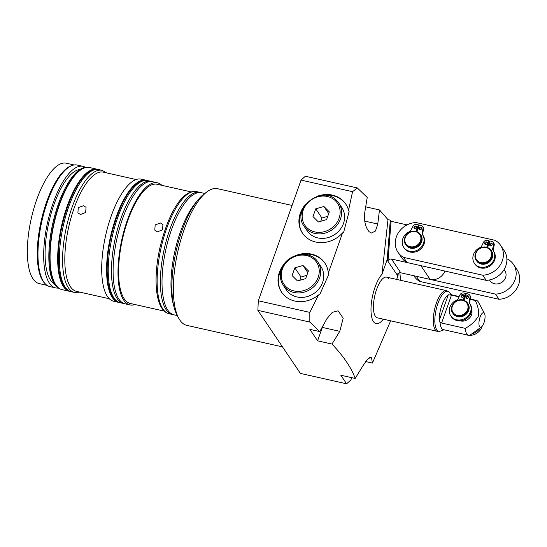 <?xml version="1.0" encoding="UTF-8"?>
<svg xmlns="http://www.w3.org/2000/svg" width="547" height="547" viewBox="0 0 547 547"><rect width="100%" height="100%" fill="white"/><g stroke="black" fill="none" stroke-linecap="round" stroke-linejoin="round"><path stroke-width="0.82" d="M178.65 318.101L176.934 314.894A67.062 23.883 -77.3 0 1 176.127 251.162A67.062 23.883 -77.3 0 1 204.154 193.918L207.081 191.758A70.043 24.943 102.7 0 0 177.809 251.538A70.043 24.943 102.7 0 0 178.65 318.101A70.043 24.943 102.7 0 0 179.819 320.05A70.043 24.943 102.7 0 0 186.759 325.349L282.512 346.894M292.064 205.46L217.515 188.688A70.043 24.943 102.7 0 0 207.081 191.758M80.436 214.54L77.9 212.831L78.276 207.593L83.568 205.686L86.057 207.334L85.64 212.503L80.436 214.54M157.324 231.846L154.794 230.137L155.17 224.892L160.462 222.991L162.951 224.639L162.527 229.808L157.324 231.846M97.913 169.447A62.59 22.29 102.7 0 0 97.147 169.235L89.537 167.519A62.59 22.29 102.7 0 0 84.416 167.943A62.59 22.29 102.7 0 0 54.782 220.585A62.59 22.29 102.7 0 0 55.849 284.912A62.59 22.29 102.7 0 0 57.606 287.072A62.59 22.29 102.7 0 0 62.05 289.643L69.66 291.36A62.59 22.29 102.7 0 0 70.447 291.496M97.147 169.235A62.59 22.29 102.7 0 0 64.156 215.621A62.59 22.29 102.7 0 0 63.459 286.628A62.59 22.29 102.7 0 0 69.66 291.36M84.416 167.943L83.903 168.12A62.29 22.181 102.7 0 0 54.406 220.516A62.29 22.181 102.7 0 0 55.473 284.536A62.29 22.181 102.7 0 0 57.223 286.69L57.606 287.072M59.801 288.768A62.29 22.181 -77.3 0 1 54.584 284.337A62.29 22.181 -77.3 0 1 54.905 215.012A62.29 22.181 -77.3 0 1 87.123 167.348M79.841 169.536A58.864 20.964 102.7 0 0 50.31 216.448A58.864 20.964 102.7 0 0 50.515 280.091A58.864 20.964 102.7 0 0 54.16 283.674M85.435 167.361A62.29 22.181 102.7 0 0 82.953 166.343L77.243 165.057A62.29 22.181 102.7 0 0 72.149 165.481A62.29 22.181 102.7 0 0 42.652 217.87A62.29 22.181 102.7 0 0 43.719 281.896A62.29 22.181 102.7 0 0 45.463 284.043A62.29 22.181 102.7 0 0 49.893 286.601L55.596 287.886A62.29 22.181 102.7 0 0 58.276 288.037M82.953 166.343A62.29 22.181 102.7 0 0 50.119 212.51A62.29 22.181 102.7 0 0 49.421 283.175A62.29 22.181 102.7 0 0 55.596 287.886M72.149 165.481L71.124 165.844A61.695 21.969 102.7 0 0 41.914 217.733A61.695 21.969 102.7 0 0 42.967 281.144A61.695 21.969 102.7 0 0 44.697 283.271L45.463 284.043M74.125 164.968L66.249 163.197A61.695 21.969 102.7 0 0 33.729 208.92A61.695 21.969 102.7 0 0 33.039 278.908A61.695 21.969 102.7 0 0 39.152 283.578L47.035 285.349M146.822 180.455A62.59 22.29 102.7 0 0 146.056 180.237L141.16 179.142A62.59 22.29 102.7 0 0 108.176 225.528A62.59 22.29 102.7 0 0 107.472 296.529A62.59 22.29 102.7 0 0 113.68 301.26L118.569 302.361A62.59 22.29 102.7 0 0 119.355 302.498M146.056 180.237A62.59 22.29 102.7 0 0 113.065 226.629A62.59 22.29 102.7 0 0 112.361 297.63A62.59 22.29 102.7 0 0 118.569 302.361M136.121 179.532L103.342 172.155A61.1 21.757 102.7 0 0 71.137 217.439A61.1 21.757 102.7 0 0 70.454 286.751A61.1 21.757 102.7 0 0 76.512 291.373L109.291 298.751M204.783 193.46L201.481 192.715A62.59 22.29 102.7 0 0 168.497 239.101A62.59 22.29 102.7 0 0 167.792 310.108A62.59 22.29 102.7 0 0 174.001 314.84L177.296 315.578M196.845 201.405A62.59 22.29 102.7 0 0 173.536 305M317.26 196.284A26.078 23.104 146 0 1 332.405 195.108A26.078 23.104 146 0 1 345.711 203.99A26.078 23.104 146 0 1 348.535 210.212L349.102 211.504L343.523 232.769L342.559 232.865A26.078 23.104 146 0 1 315.783 242.047A26.078 23.104 146 0 1 302.47 233.166A26.078 23.104 146 0 1 305.978 203.894M302.669 233.446A26.078 23.104 146 0 1 302.696 209.467M323.653 195.327A26.078 23.104 146 0 1 332.788 195.676A26.078 23.104 146 0 1 345.902 204.277M285.083 262.909A26.078 23.104 -34 0 0 281.575 292.173A26.078 23.104 -34 0 0 294.881 301.062A26.078 23.104 -34 0 0 318.545 294.915L319.557 294.949L328.747 274.491L328.309 273.11A26.078 23.104 -34 0 0 324.815 263.004A26.078 23.104 -34 0 0 311.503 254.116A26.078 23.104 -34 0 0 296.358 255.299M325 263.292A26.078 23.104 -34 0 0 311.893 254.69A26.078 23.104 -34 0 0 302.758 254.341M281.801 268.481A26.078 23.104 -34 0 0 281.773 292.46M365.711 206.841L379.481 209.939L377.758 224.031L375.468 231.032L371.413 233.022L369.143 231.716C365.177 227.06 363.769 220.297 364.917 211.422L367.235 197.46L357.321 187.942L352.576 191.682L301.048 180.086L258.307 300.795L309.828 312.385L318.545 294.915M375.365 316.275A20.861 7.432 102.7 0 0 377.43 317.848A20.861 7.432 102.7 0 1 376.596 289.472A20.861 7.432 102.7 0 1 386.592 277.144A20.861 7.432 102.7 0 0 375.598 292.604A20.861 7.432 102.7 0 0 375.365 316.275M191.129 191.915L157.139 184.264A61.1 21.757 102.7 0 0 124.935 229.542A61.1 21.757 102.7 0 0 124.251 298.86A61.1 21.757 102.7 0 0 130.309 303.476L164.298 311.127M161.857 185.324A62.59 22.29 102.7 0 0 157.468 182.807L152.572 181.707A62.59 22.29 102.7 0 0 119.588 228.092A62.59 22.29 102.7 0 0 118.884 299.1A62.59 22.29 102.7 0 0 125.092 303.831L129.981 304.932A62.59 22.29 102.7 0 0 135.027 304.542M157.468 182.807A62.59 22.29 102.7 0 0 124.477 229.193A62.59 22.29 102.7 0 0 123.772 300.2A62.59 22.29 102.7 0 0 129.981 304.932M388.657 278.717A20.861 7.432 102.7 0 0 386.592 277.144L446.455 290.614A20.861 7.432 -77.3 0 0 436.458 302.942A20.861 7.432 -77.3 0 0 437.292 331.325L377.43 317.848M444.779 271.114A11.925 10.564 146 0 1 430.113 279.401L420.834 265.644L391.488 259.039A2.981 2.639 146 0 0 387.994 260.721L387.221 259.572A2.981 2.639 146 0 0 387.044 259.969L381.97 274.3A26.824 9.552 102.7 0 0 371.01 311.072A26.824 9.552 102.7 0 0 383.29 319.168M396.671 279.408L397.874 276.016A2.981 2.639 -34 0 1 398.045 275.62L397.272 274.471A2.981 2.639 -34 0 1 400.766 272.796L430.113 279.401M400.554 280.283L399.884 272.741M351.714 377.662L350.901 379.967L346.593 383.803L340.795 375.208L355.194 378.449L362.969 365.717L367.639 359.256L370.9 357.088L371.584 358.039L372.425 363.085L365.724 361.581M355.194 378.449C351.468 367.919 343.735 356.459 331.988 344.063L339.762 331.332L343.195 318.258L338.121 310.826L332.282 312.351L326.921 318.716L319.742 331.585L309.855 329.356L317.588 340.822L322.34 327.407A14.899 5.306 102.7 0 0 322.689 326.374M331.988 344.063L317.588 340.822M398.045 275.62L398.223 273.377M407.084 224.899L391.064 221.296L387.994 260.721M387.221 259.572L390.291 220.154L391.064 221.296M390.291 220.154L387.994 219.634L381.97 274.3M379.481 209.939L387.994 219.634M348.535 210.212L352.576 191.682M328.309 273.11L342.559 232.865M309.828 312.385L309.828 322.06L257.863 310.368L258.307 300.795M319.742 331.585L309.828 322.06M390.64 320.822L372.425 363.085M257.863 310.368L300.406 373.41L346.593 383.803M301.048 180.086L305.363 176.243L357.321 187.942M457.668 316.699A8.943 7.918 -34 0 0 467.206 313.116A8.943 7.918 -34 0 0 467.931 303.647L467.541 303.079A8.943 7.918 146 0 1 466.823 312.542A8.943 7.918 146 0 1 457.278 316.125A8.943 7.918 146 0 1 452.718 313.075L453.101 313.65A8.943 7.918 -34 0 0 457.668 316.699M463.815 295.524A1.491 1.32 -34 0 0 461.511 297.069L462.406 297.26M462.865 294.553A1.491 1.32 -34 0 0 461.914 297.233A1.491 1.32 -34 0 0 462.865 294.553M468.704 296.624A1.491 1.32 -34 0 0 466.406 298.17M467.76 295.653A1.491 1.32 -34 0 0 466.81 298.334A1.491 1.32 -34 0 0 467.76 295.653M482.146 326.279A11.925 10.564 146 0 1 469.326 335.345M468.437 335.277A11.925 10.564 146 0 1 467.309 335.085A11.925 10.564 146 0 1 466.222 334.778M480.102 327.954A11.925 10.564 146 0 1 471.945 333.861M460.075 320.822A8.943 7.918 -34 0 0 460.526 320.939A8.943 7.918 -34 0 0 469.34 318.19A8.943 7.918 -34 0 0 471.658 309.67M481.476 326.942A7.453 2.653 102.7 0 0 483.931 322.867A7.453 2.653 102.7 0 0 484.498 313.499A7.453 2.653 102.7 0 0 480.068 317.13A7.453 2.653 102.7 0 0 479.035 324.911A7.453 2.653 102.7 0 0 481.476 326.942L469.873 335.236A17.88 6.366 -77.3 0 1 468.567 335.304L443.385 329.636A17.88 6.366 -77.3 0 1 440.007 322.033L439.166 320.61A18.283 6.509 -77.3 0 1 441.935 305.021A18.283 6.509 -77.3 0 1 448.314 294.778L449.607 294.929A17.88 6.366 -77.3 0 1 451.234 294.744L459.124 296.522M449.607 294.929L451.466 295.161L441.593 323.038L465.237 328.357C470.817 325.403 475.179 321.369 478.324 316.255C479.001 310.607 477.928 305.349 475.104 300.481A17.88 6.366 -77.3 0 1 476.416 300.412A17.88 6.366 -77.3 0 1 478.488 302.259L484.498 313.499M451.466 295.161L458.967 296.85M470.27 299.394L475.104 300.481M468.567 335.304A17.88 6.366 -77.3 0 1 465.237 328.357M441.593 323.038L440.007 322.033M463.077 300.023L465.429 293.39L463.774 293.021A3.275 2.906 -34 0 0 459.877 294.97L458.154 298.539A3.275 2.906 146 0 1 456.403 300.241A11.323 10.031 -34 0 0 450.796 315.913A11.323 10.031 -34 0 0 465.798 317.896A11.323 10.031 -34 0 0 469.572 303.243A11.323 10.031 -34 0 0 469.538 303.195A3.275 2.906 146 0 1 469.531 303.182A3.275 2.906 146 0 1 469.162 301.014L470.037 297.253A3.275 2.906 -34 0 0 469.668 295.086A3.275 2.906 -34 0 0 467.993 293.971L466.338 293.595L463.965 300.296M470.051 303.954A3.275 2.906 146 0 1 469.702 301.814L470.577 298.06A3.275 2.906 -34 0 0 470.208 295.886L469.668 295.086M450.796 315.913L451.337 316.72A11.323 10.031 -34 0 0 466.338 318.703A11.323 10.031 -34 0 0 470.119 304.05A11.323 10.031 -34 0 0 470.085 304.002L469.606 303.298M463.829 300.241L465.969 294.197L465.429 293.39M487.418 242.882A1.491 1.32 -34 0 0 485.114 244.427M486.468 241.911A1.491 1.32 -34 0 0 485.517 244.591A1.491 1.32 -34 0 0 486.468 241.911M492.307 243.983A1.491 1.32 -34 0 0 490.009 245.528M491.363 243.012A1.491 1.32 -34 0 0 490.413 245.692A1.491 1.32 -34 0 0 491.363 243.012M489.49 279.955L490.009 280.727A8.943 7.918 -34 0 0 494.57 283.77A8.943 7.918 -34 0 0 504.115 280.194A8.943 7.918 -34 0 0 504.833 270.724L504.074 269.603M416.773 226.978A1.491 1.32 -34 0 0 414.469 228.53M415.823 226.014A1.491 1.32 -34 0 0 414.872 228.694A1.491 1.32 -34 0 0 415.823 226.014M421.662 228.078A1.491 1.32 -34 0 0 419.364 229.631M420.718 227.114A1.491 1.32 -34 0 0 419.768 229.795A1.491 1.32 -34 0 0 420.718 227.114M415.857 231.374A8.943 7.918 146 0 1 420.424 234.424L420.889 235.107A8.943 7.918 146 0 1 420.164 244.577A8.943 7.918 146 0 1 410.626 248.153A8.943 7.918 146 0 1 406.059 245.111L405.601 244.42A8.943 7.918 146 0 0 410.161 247.47A8.943 7.918 146 0 0 419.699 243.887A8.943 7.918 146 0 0 420.424 234.424L415.802 231.326C408.588 229.268 401.218 238.759 405.601 244.42M486.502 247.271A8.943 7.918 146 0 1 491.069 250.321L491.527 251.005A8.943 7.918 146 0 1 490.809 260.475A8.943 7.918 146 0 1 481.271 264.057A8.943 7.918 146 0 1 476.704 261.008L476.239 260.324A8.943 7.918 146 0 0 480.806 263.367A8.943 7.918 146 0 0 490.344 259.791A8.943 7.918 146 0 0 491.069 250.321L486.447 247.23C479.234 245.165 471.856 254.656 476.239 260.324M482.748 275.209A20.116 17.819 -34 0 0 500.567 264.495A20.116 17.819 -34 0 0 500.655 245.405A20.116 17.819 -34 0 0 495.097 240.338L415.925 222.52A20.116 17.819 -34 0 0 398.107 233.227A20.116 17.819 -34 0 0 398.018 252.317A20.116 17.819 -34 0 0 403.577 257.384L482.748 275.209L486.228 280.365A20.116 17.819 -34 0 0 504.047 269.65A20.116 17.819 -34 0 0 504.136 250.567L500.655 245.405M423.009 235.415A3.275 2.906 146 0 1 422.66 233.275L423.535 229.521A3.275 2.906 -34 0 0 423.166 227.347L422.626 226.547A3.275 2.906 -34 0 0 420.951 225.432L419.296 225.056L416.951 231.682M416.069 231.395L418.387 224.851L416.732 224.482A3.275 2.906 -34 0 0 412.835 226.431L411.112 229.993A3.275 2.906 146 0 1 409.361 231.696A11.323 10.031 -34 0 0 403.754 247.374L404.295 248.174A11.323 10.031 -34 0 0 419.296 250.157A11.323 10.031 -34 0 0 423.077 235.511A11.323 10.031 -34 0 0 423.043 235.456L422.564 234.759M416.814 231.627L418.927 225.651L418.387 224.851M493.654 251.312A3.275 2.906 146 0 1 493.305 249.172L494.18 245.418A3.275 2.906 -34 0 0 493.811 243.244L493.271 242.444A3.275 2.906 -34 0 0 491.596 241.33L489.941 240.953L487.596 247.579M486.714 247.292L489.032 240.748L487.37 240.379A3.275 2.906 -34 0 0 483.473 242.328L481.757 245.897A3.275 2.906 146 0 1 479.999 247.6A11.323 10.031 -34 0 0 474.399 263.271L474.94 264.078A11.323 10.031 -34 0 0 489.941 266.061A11.323 10.031 -34 0 0 493.715 251.408A11.323 10.031 -34 0 0 493.681 251.36L493.209 250.656M487.459 247.524L489.572 241.555L489.032 240.748M413.819 275.736L414.257 276.385A20.116 17.819 -34 0 0 419.816 281.459L498.994 299.277A20.116 17.819 -34 0 0 516.806 288.563A20.116 17.819 -34 0 0 516.901 269.48L513.421 264.317A20.116 17.819 -34 0 0 507.862 259.251L506.878 259.025M398.018 252.317L401.498 257.473A20.116 17.819 -34 0 0 407.057 262.546L486.228 280.365M403.577 257.384L407.057 262.546M419.816 281.459L416.335 276.303L495.514 294.122A20.116 17.819 -34 0 0 513.325 283.408A20.116 17.819 -34 0 0 513.421 264.317M495.514 294.122L498.994 299.277M403.754 247.374A11.323 10.031 -34 0 0 418.756 249.357A11.323 10.031 -34 0 0 422.53 234.704A11.323 10.031 -34 0 0 422.496 234.656A3.275 2.906 146 0 1 422.489 234.642A3.275 2.906 146 0 1 422.12 232.475L422.995 228.714A3.275 2.906 -34 0 0 422.626 226.547M474.399 263.271A11.323 10.031 -34 0 0 489.401 265.254A11.323 10.031 -34 0 0 493.175 250.601A11.323 10.031 -34 0 0 493.141 250.553A3.275 2.906 146 0 1 493.134 250.54A3.275 2.906 146 0 1 492.765 248.372L493.64 244.612A3.275 2.906 -34 0 0 493.271 242.444M304.166 226.349L307.182 230.82A20.861 18.482 -34 0 0 309.212 233.268A20.861 18.482 -34 0 0 336.261 233.412A20.861 18.482 -34 0 0 341.772 207.484L338.757 203.012A20.861 18.482 146 0 1 333.246 228.94A20.861 18.482 146 0 1 306.197 228.803A20.861 18.482 146 0 1 304.166 226.349C290.778 208.797 321.998 184.052 336.699 200.523L338.757 203.012A20.861 18.482 146 0 0 336.733 200.558M315.728 208.817L312.987 216.564L318.409 221.966L326.573 219.62L329.315 211.88L323.892 206.479L315.728 208.817L321.916 217.993L320.747 221.296M327.742 216.318L321.916 217.993M328.706 213.603L323.892 206.479M283.271 285.363L286.286 289.828A20.861 18.482 -34 0 0 305.616 296.987A20.861 18.482 -34 0 0 322.6 282.443A20.861 18.482 -34 0 0 320.877 266.492L317.862 262.02A20.861 18.482 146 0 1 319.585 277.972A20.861 18.482 146 0 1 302.6 292.515A20.861 18.482 146 0 1 283.271 285.363C280.146 280.488 279.558 275.12 281.507 269.261C286.129 253.794 310.046 248.947 317.862 262.02M297.513 280.973L305.677 278.635L308.419 270.888L302.997 265.493L294.833 267.832L292.091 275.579L297.513 280.973M306.846 275.332L301.021 277.001L299.852 280.303M301.021 277.001L294.833 267.832M307.804 272.618L302.997 265.493M98.775 169.597A62.59 22.29 102.7 0 0 65.79 215.99A62.59 22.29 102.7 0 0 65.086 286.99A62.59 22.29 102.7 0 0 71.295 291.722C68.457 291.031 66.084 289.254 64.177 286.382C56.997 276.091 56.416 250.834 62.139 225.617C69.66 194.096 83.732 167.197 98.775 169.597L102.036 170.336A62.59 22.29 102.7 0 0 69.052 216.721A62.59 22.29 102.7 0 0 68.348 287.729A62.59 22.29 102.7 0 0 74.549 292.46L80.012 292.16M147.683 180.606A62.59 22.29 102.7 0 0 114.699 226.991A62.59 22.29 102.7 0 0 113.995 297.999A62.59 22.29 102.7 0 0 120.196 302.73C117.366 302.04 114.993 300.262 113.079 297.39C105.899 287.1 105.325 261.835 111.048 236.625C118.569 205.098 132.641 178.199 147.683 180.606L150.945 181.337A62.59 22.29 102.7 0 0 117.954 227.73A62.59 22.29 102.7 0 0 117.256 298.73A62.59 22.29 102.7 0 0 123.458 303.462L124.319 303.619M196.592 191.614A62.59 22.29 102.7 0 0 163.601 238A62.59 22.29 102.7 0 0 162.903 309.007A62.59 22.29 102.7 0 0 169.105 313.739C166.267 313.048 163.895 311.264 161.987 308.399C154.808 298.101 154.233 272.844 159.956 247.634C167.478 216.106 181.549 189.207 196.592 191.614L199.853 192.346A62.59 22.29 102.7 0 0 166.862 238.731A62.59 22.29 102.7 0 0 166.165 309.739A62.59 22.29 102.7 0 0 172.367 314.47L173.228 314.621M400.766 272.796L391.488 259.039M397.874 276.016L387.044 259.969M371.584 358.039L369.492 357.567M339.762 331.332L322.34 327.407M377.758 224.031L364.746 221.104M462.981 300.029A8.943 7.918 146 0 1 467.541 303.079L462.919 299.982C455.706 297.924 448.335 307.414 452.718 313.075M457.313 315.359A8.349 7.391 -34 0 0 467.582 309.561A8.349 7.391 -34 0 0 462.632 300.337A8.349 7.391 -34 0 0 452.369 306.135A8.349 7.391 -34 0 0 457.313 315.359M451.925 294.901L449.183 292.153A20.465 7.289 102.7 0 0 437.921 303.407A20.465 7.289 102.7 0 0 434.947 323.468A20.465 7.289 102.7 0 0 440.417 331.099L437.292 331.325M439.166 320.61L448.314 294.778M469.162 301.014L469.702 301.814M470.037 297.253L470.577 298.06M480.84 262.601A8.349 7.391 -34 0 0 491.11 256.803A8.349 7.391 -34 0 0 486.16 247.579A8.349 7.391 -34 0 0 475.89 253.377A8.349 7.391 -34 0 0 480.84 262.601M410.195 246.704A8.349 7.391 -34 0 0 420.465 240.906A8.349 7.391 -34 0 0 415.515 231.682A8.349 7.391 -34 0 0 405.245 237.48A8.349 7.391 -34 0 0 410.195 246.704M422.12 232.475L422.66 233.275M422.995 228.714L423.535 229.521M492.765 248.372L493.305 249.172M493.64 244.612L494.18 245.418M335.55 200.906A19.671 17.429 -34 0 0 308.754 201.877A19.671 17.429 -34 0 0 306.758 227.531A19.671 17.429 -34 0 0 333.547 226.567A19.671 17.429 -34 0 0 335.55 200.906M282.32 269.199A19.671 17.429 -34 0 0 293.985 290.936A19.671 17.429 -34 0 0 318.19 277.267A19.671 17.429 -34 0 0 306.525 255.531A19.671 17.429 -34 0 0 282.32 269.199M102.036 170.336L106.843 172.941M150.945 181.337L151.786 181.57M199.853 192.346L200.694 192.578M169.105 313.739L172.367 314.47M120.196 302.73L123.458 303.462M71.295 291.722L74.549 292.46M444.075 329.793L440.417 331.099M466.4 298.156L467.302 298.361M470.352 299.045L476.416 300.412M449.183 292.153L446.455 290.614M469.572 303.243L470.119 304.05M422.53 234.704L423.077 235.511M493.175 250.601L493.715 251.408"/></g></svg>
